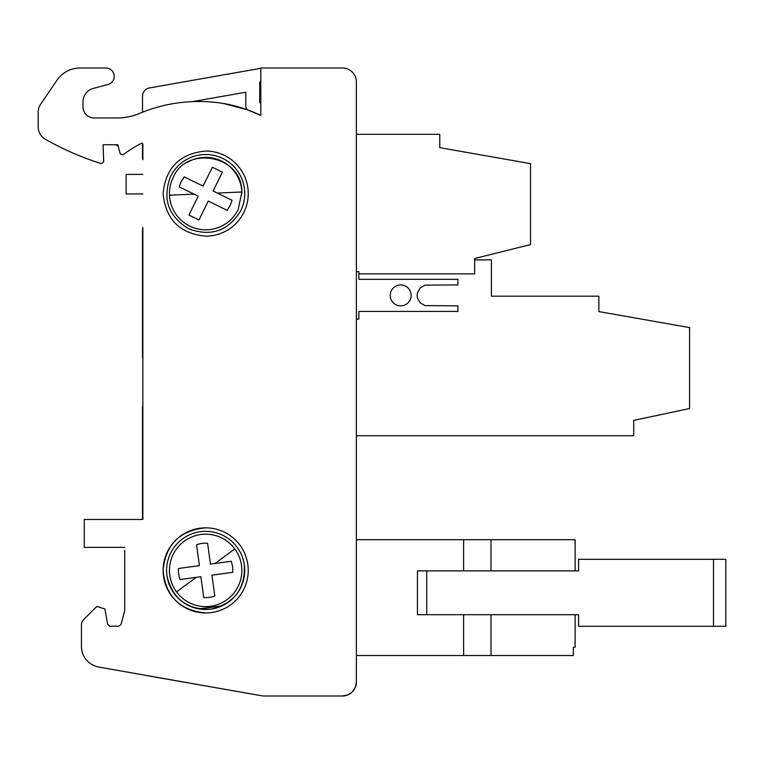 <?xml version="1.0" encoding="UTF-8"?>
<svg xmlns="http://www.w3.org/2000/svg" width="764" height="764" viewBox="0 0 764 764"><rect width="100%" height="100%" fill="white"/><g stroke="black" fill="none" stroke-linecap="round" stroke-linejoin="round"><path stroke-width="1.15" d="M578.606 570.889L575.139 570.889L578.606 570.889L578.606 559.305L725.8 559.305L725.8 626.289L578.606 626.289L578.606 614.705L575.139 614.705L578.606 614.705M400.699 305.848A10.467 10.467 0 0 1 390.232 295.382A10.467 10.467 0 0 1 400.699 284.915A10.467 10.467 0 0 1 411.156 295.382A10.467 10.467 0 0 1 400.699 305.848M205.669 236.162C179.827 233.631 165.635 219.44 163.104 193.598C165.635 167.755 179.827 153.564 205.669 151.033A42.564 42.564 0 0 1 248.233 193.598A42.564 42.564 0 0 1 205.669 236.162M205.669 612.967A42.564 42.564 0 0 1 163.104 570.402A42.564 42.564 0 0 1 205.669 527.838A42.564 42.564 0 0 1 248.233 570.402A42.564 42.564 0 0 1 205.669 612.967C179.827 610.436 165.635 596.245 163.104 570.402C165.635 544.56 179.827 530.369 205.669 527.838M170.573 176.417C162.226 198.745 168.195 216.174 188.479 228.694C210.807 237.041 228.235 231.072 240.755 210.788A39.079 39.079 0 0 0 222.849 158.511A39.079 39.079 0 0 0 170.573 176.417C162.226 198.745 168.195 216.174 188.479 228.694C210.807 237.041 228.235 231.072 240.755 210.788M169.493 195.212A36.214 36.214 0 0 0 238.187 209.527L241.844 191.984C242.303 154.691 185.814 145.38 173.142 177.668A36.214 36.214 0 0 0 169.493 195.212L194.037 194.123L179.292 186.903A27.217 27.217 0 0 1 181.23 181.631L184.2 176.876L203.109 186.13L212.363 167.23L222.391 172.139L213.137 191.038L232.046 200.302L230.107 205.573L227.128 210.329L208.228 201.066L198.965 219.975L188.937 215.066L198.201 196.157L179.292 186.903M182.787 598.47A36.214 36.214 0 0 1 176.532 591.899A36.214 36.214 0 0 0 241.548 565.503A36.214 36.214 0 0 0 192.041 536.844A36.214 36.214 0 0 0 176.532 591.899L196.3 577.317L180.027 579.532A27.217 27.217 0 0 1 178.518 568.473L199.375 565.627L196.529 544.761L199.375 565.627L178.518 568.473M166.953 575.684A39.079 39.079 0 0 0 210.95 609.118A39.079 39.079 0 0 0 244.385 565.112C245.292 588.939 234.147 603.598 210.95 609.118C187.132 610.025 172.463 598.88 166.953 575.684A39.079 39.079 0 0 1 200.378 531.687A39.079 39.079 0 0 1 244.385 565.112A39.079 39.079 0 0 0 200.378 531.687A39.079 39.079 0 0 0 166.953 575.684M232.81 572.322L211.953 575.177L214.799 596.035L211.953 575.177L232.81 572.322L232.628 566.716L231.301 561.263L210.444 564.109L231.301 561.263M207.598 543.252L210.444 564.109L207.598 543.252A27.217 27.217 0 0 0 196.529 544.761M214.799 596.035A27.217 27.217 0 0 1 203.74 597.543L200.894 576.686L180.027 579.532M203.74 597.543L200.894 576.686M232.743 598.556L228.197 602.309M222.018 605.881L198.879 608.879M187.419 162.321A36.214 36.214 0 0 1 241.882 193.598M124.723 610.598L121.371 623.118L124.723 610.598L124.723 550.166M93.838 609.424L83.505 619.766L96.837 606.435L104.916 608.975L107.609 624.264L109.94 626.222L118.745 626.222L121.008 624.494L121.371 623.118M121.008 624.494L118.745 626.222L109.94 626.222L107.609 624.264L105.652 613.148M81.462 646.449L81.462 624.694L81.462 646.449A20.934 20.934 0 0 0 98.757 667.058L262.883 695.994L342.434 695.994L347.572 695.02L351.66 692.509M142.868 674.841L98.757 667.058M356.387 100.8L356.387 81.958A13.953 13.953 0 0 0 342.434 68.006L260.791 68.006L260.791 115.393A143.737 143.737 0 0 0 223.671 103.522L247.144 109.72A6.981 6.981 0 0 1 245.788 105.585L245.788 92.215L192.366 101.631M140.079 113.187L142.515 112.193L142.515 96.188A8.375 8.375 0 0 1 149.438 87.946L260.132 68.426A27.915 27.915 0 0 1 260.791 68.321M142.515 143.699L142.515 157.317A8.375 8.375 0 0 0 142.868 159.705L142.868 144.043L141.951 143.021M352.261 691.945L355.241 687.571M355.403 687.18L356.387 682.042L356.387 663.2M142.868 358.574A8.375 8.375 0 0 1 142.515 356.186L142.515 229.888A8.375 8.375 0 0 1 142.868 227.491L142.868 519.463L84.25 519.463L84.25 547.377L124.723 547.377M83.782 110.904A11.164 11.164 0 0 1 82.999 106.798A11.164 11.164 0 0 0 94.163 117.962L117.446 117.962A55.82 55.82 0 0 0 139.143 113.569A55.82 55.82 0 0 1 117.446 117.962M93.342 88.404A13.953 13.953 0 0 0 82.999 101.879A13.953 13.953 0 0 1 93.342 88.404L108.049 84.46A8.375 8.375 0 0 0 105.881 68.006L80.067 68.006A27.915 27.915 0 0 0 56.994 80.201L40.616 104.257L56.994 80.201M118.267 146.487L116.013 144.759L103.092 144.759L103.637 160.43M40.081 134.034A13.953 13.953 0 0 0 45.21 139.143A13.953 13.953 0 0 1 38.2 127.044L38.2 112.107A13.953 13.953 0 0 1 40.616 104.257M148.455 675.825A8.375 8.375 0 0 0 149.438 676.054L262.883 695.994M100.008 163.19L101.392 163.62L102.538 162.751M208.228 201.066L227.128 210.329L230.107 205.573L232.046 200.302L213.137 191.038L222.391 172.139M184.2 176.876L203.109 186.13L212.363 167.23M188.937 215.066L198.201 196.157M142.515 519.463L142.515 407.814A8.375 8.375 0 0 1 142.868 405.426M260.791 81.958L259.741 81.958L259.741 102.892L260.791 102.892M260.791 115.393L247.144 109.71M45.21 139.143A279.108 279.108 0 0 0 100.017 163.19L101.392 163.62L103.694 161.873L103.092 144.759L117.809 144.759L120.244 153.87L123.033 154.844L124.217 153.965A125.602 125.602 0 0 1 141.875 143.059M342.434 695.994A13.953 13.953 0 0 0 356.387 682.042L356.387 81.958M142.868 174.393L126.117 174.393L126.117 193.932L142.868 193.932M105.881 68.006L80.067 68.006M83.505 619.766A6.981 6.981 0 0 0 81.462 624.694M38.2 127.044L38.2 112.107M90.047 117.178A11.164 11.164 0 0 0 94.163 117.962M82.999 106.798L82.999 101.879M223.671 103.522A153.507 153.507 0 0 0 139.143 113.569M356.387 319.104L358.832 319.104L358.832 311.425L457.913 311.425L457.913 305.848L424.994 305.61L420.238 302.869L417.497 298.122L417.144 295.382L417.497 292.641L420.238 287.885L424.994 285.144L457.913 284.915L457.913 279.328L358.832 279.328L358.832 271.65L356.387 271.65M474.654 259.903L491.405 259.903L491.405 296.184L598.861 296.184L598.861 311.588L689.577 327.584L689.577 408.53L633.748 420.391L633.748 435.747L356.387 435.747M356.387 134.302L439.768 134.302L439.768 147.653L530.483 163.649L530.483 244.585L474.654 258.509L474.654 273.856L358.832 273.856M356.387 655.531L573.344 655.531L573.344 647.156L575.139 647.156L575.139 614.705L417.44 614.705L426.732 614.705L426.732 570.889L417.44 570.889L491.004 570.889L491.004 539.699L356.387 539.699M491.004 539.699L575.139 539.699L575.139 570.889L491.004 570.889M417.44 614.705L417.44 570.889M481.664 539.699L517.925 539.699M234.806 548.896L215.037 563.488M241.844 191.984L217.301 193.082M713.481 559.305L713.481 626.289M463.633 539.699L463.633 570.889M491.004 655.531L491.004 614.705M463.633 614.705L463.633 655.531"/></g></svg>
